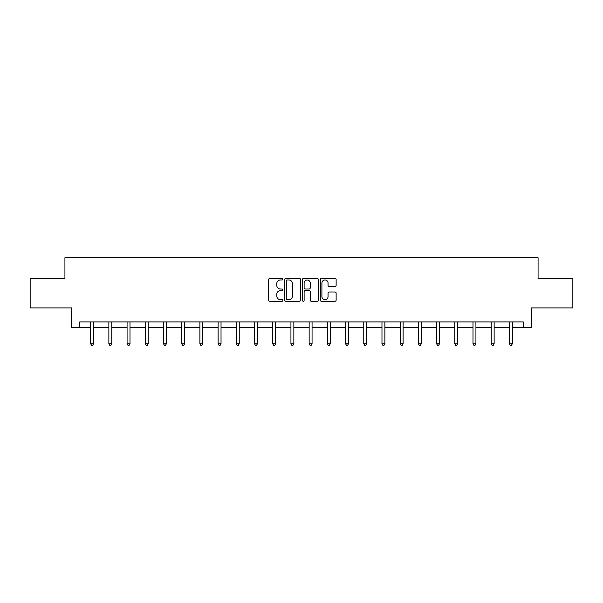 <?xml version="1.0" encoding="UTF-8"?>
<svg xmlns="http://www.w3.org/2000/svg" width="603" height="603" viewBox="0 0 603 603"><rect width="100%" height="100%" fill="white"/><g stroke="black" fill="none" stroke-linecap="round" stroke-linejoin="round"><path stroke-width="0.9" d="M282.83 279.166A0.799 0.799 0 0 0 282.023 278.36L269.85 278.36A1.146 1.146 0 0 0 268.704 279.506L268.704 300.128A1.146 1.146 0 0 0 269.85 301.274L282.023 301.274A0.799 0.799 0 0 0 282.83 300.475A0.799 0.799 0 0 0 282.023 299.668L280.448 299.668A3.663 3.663 0 0 1 276.785 296.005L276.785 294.287A3.663 3.663 0 0 1 280.448 290.616L282.023 290.616A0.799 0.799 0 0 0 282.83 289.817A0.799 0.799 0 0 0 282.023 289.018L280.448 289.018A3.663 3.663 0 0 1 276.785 285.347L276.785 283.629A3.663 3.663 0 0 1 280.448 279.965L282.023 279.965A0.799 0.799 0 0 0 282.83 279.166M334.982 286.44A1.146 1.146 0 0 0 336.127 285.294L336.127 279.506A1.146 1.146 0 0 0 334.982 278.36L321.459 278.36A1.146 1.146 0 0 0 320.314 279.506L320.314 300.128A1.146 1.146 0 0 0 321.459 301.274L334.982 301.274A1.146 1.146 0 0 0 336.127 300.128L336.127 293.141A1.146 1.146 0 0 0 334.982 291.995L329.193 291.995A1.146 1.146 0 0 0 328.047 293.141L328.047 296.608A3.068 3.068 0 0 1 324.987 299.668A3.068 3.068 0 0 1 321.919 296.608L321.919 283.033A3.068 3.068 0 0 1 324.987 279.965A3.068 3.068 0 0 1 328.047 283.033L328.047 285.294A1.146 1.146 0 0 0 329.193 286.44L334.982 286.44M79.754 327.746L79.754 321.912L523.246 321.912L523.246 327.746L531.416 327.746L531.416 307.907L572.85 307.907L572.85 278.729L538.072 278.729L538.072 257.722L64.928 257.722L64.928 278.729L30.15 278.729L30.15 307.907L71.584 307.907L71.584 327.746L90.661 327.746M300.498 279.506A1.146 1.146 0 0 0 299.352 278.36L285.837 278.36A1.146 1.146 0 0 0 284.691 279.506L284.691 300.128A1.146 1.146 0 0 0 285.837 301.274L299.352 301.274A1.146 1.146 0 0 0 300.498 300.128L300.498 279.506M303.648 278.36L317.163 278.36A1.146 1.146 0 0 1 318.309 279.506L318.309 300.128A1.146 1.146 0 0 1 317.163 301.274L311.382 301.274A1.146 1.146 0 0 1 310.236 300.128L310.236 291.762A1.146 1.146 0 0 0 309.09 290.616L305.254 290.616A1.146 1.146 0 0 0 304.108 291.762L304.108 300.475A0.799 0.799 0 0 1 303.301 301.274A0.799 0.799 0 0 1 302.502 300.475L302.502 279.506A1.146 1.146 0 0 1 303.648 278.36M93.578 327.746L108.872 327.746M111.789 327.746L127.075 327.746M129.992 327.746L145.285 327.746M148.202 327.746L163.488 327.746M166.405 327.746L181.699 327.746M184.616 327.746L199.902 327.746M202.819 327.746L218.113 327.746M221.03 327.746L236.316 327.746M239.233 327.746L254.526 327.746M257.443 327.746L272.729 327.746M275.646 327.746L290.94 327.746M293.857 327.746L309.143 327.746M312.06 327.746L327.354 327.746M330.271 327.746L345.557 327.746M348.474 327.746L363.767 327.746M366.684 327.746L381.97 327.746M384.887 327.746L400.181 327.746M403.098 327.746L418.384 327.746M421.301 327.746L436.595 327.746M439.512 327.746L454.798 327.746M457.715 327.746L473.008 327.746M475.925 327.746L491.211 327.746M494.128 327.746L509.422 327.746M512.339 327.746L523.246 327.746M287.096 279.965A0.799 0.799 0 0 0 286.289 280.764L286.289 298.869A0.799 0.799 0 0 0 287.096 299.668L288.754 299.668A3.663 3.663 0 0 0 292.425 296.005L292.425 283.629A3.663 3.663 0 0 0 288.754 279.965L287.096 279.965M310.236 283.086A3.068 3.068 0 0 0 307.168 280.026A3.068 3.068 0 0 0 304.108 283.086L304.108 287.872A1.146 1.146 0 0 0 305.254 289.018L309.09 289.018A1.146 1.146 0 0 0 310.236 287.872L310.236 283.086M93.736 321.912L93.669 322.085A1.168 1.168 0 0 0 93.578 322.522L93.578 343.763L90.661 343.763L90.661 322.522A1.168 1.168 0 0 0 90.578 322.085L90.51 321.912M93.578 343.763L92.704 345.278L91.543 345.278L90.661 343.763M111.939 321.912L111.872 322.085A1.168 1.168 0 0 0 111.789 322.522L111.789 343.763L108.872 343.763L108.872 322.522A1.168 1.168 0 0 0 108.789 322.085L108.721 321.912M111.789 343.763L110.914 345.278L109.746 345.278L108.872 343.763M130.15 321.912L130.082 322.085A1.168 1.168 0 0 0 129.992 322.522L129.992 343.763L127.075 343.763L127.075 322.522A1.168 1.168 0 0 0 126.992 322.085L126.924 321.912M129.992 343.763L129.117 345.278L127.949 345.278L127.075 343.763M148.353 321.912L148.285 322.085A1.168 1.168 0 0 0 148.202 322.522L148.202 343.763L145.285 343.763L145.285 322.522A1.168 1.168 0 0 0 145.202 322.085L145.135 321.912M148.202 343.763L147.328 345.278L146.16 345.278L145.285 343.763M166.564 321.912L166.496 322.085A1.168 1.168 0 0 0 166.405 322.522L166.405 343.763L163.488 343.763L163.488 322.522A1.168 1.168 0 0 0 163.405 322.085L163.338 321.912M166.405 343.763L165.531 345.278L164.363 345.278L163.488 343.763M184.767 321.912L184.699 322.085A1.168 1.168 0 0 0 184.616 322.522L184.616 343.763L181.699 343.763L181.699 322.522A1.168 1.168 0 0 0 181.616 322.085L181.541 321.912M184.616 343.763L183.742 345.278L182.573 345.278L181.699 343.763M202.977 321.912L202.91 322.085A1.168 1.168 0 0 0 202.819 322.522L202.819 343.763L199.902 343.763L199.902 322.522A1.168 1.168 0 0 0 199.819 322.085L199.751 321.912M202.819 343.763L201.945 345.278L200.776 345.278L199.902 343.763M221.18 321.912L221.113 322.085A1.168 1.168 0 0 0 221.03 322.522L221.03 343.763L218.113 343.763L218.113 322.522A1.168 1.168 0 0 0 218.03 322.085L217.954 321.912M221.03 343.763L220.155 345.278L218.987 345.278L218.113 343.763M239.391 321.912L239.323 322.085A1.168 1.168 0 0 0 239.233 322.522L239.233 343.763L236.316 343.763L236.316 322.522A1.168 1.168 0 0 0 236.233 322.085L236.165 321.912M239.233 343.763L238.358 345.278L237.19 345.278L236.316 343.763M257.594 321.912L257.526 322.085A1.168 1.168 0 0 0 257.443 322.522L257.443 343.763L254.526 343.763L254.526 322.522A1.168 1.168 0 0 0 254.443 322.085L254.368 321.912M257.443 343.763L256.569 345.278L255.401 345.278L254.526 343.763M275.805 321.912L275.737 322.085A1.168 1.168 0 0 0 275.646 322.522L275.646 343.763L272.729 343.763L272.729 322.522A1.168 1.168 0 0 0 272.646 322.085L272.579 321.912M275.646 343.763L274.772 345.278L273.604 345.278L272.729 343.763M294.008 321.912L293.94 322.085A1.168 1.168 0 0 0 293.857 322.522L293.857 343.763L290.94 343.763L290.94 322.522A1.168 1.168 0 0 0 290.857 322.085L290.782 321.912M293.857 343.763L292.983 345.278L291.814 345.278L290.94 343.763M312.218 321.912L312.143 322.085A1.168 1.168 0 0 0 312.06 322.522L312.06 343.763L309.143 343.763L309.143 322.522A1.168 1.168 0 0 0 309.06 322.085L308.992 321.912M312.06 343.763L311.186 345.278L310.017 345.278L309.143 343.763M330.421 321.912L330.354 322.085A1.168 1.168 0 0 0 330.271 322.522L330.271 343.763L327.354 343.763L327.354 322.522A1.168 1.168 0 0 0 327.263 322.085L327.195 321.912M330.271 343.763L329.396 345.278L328.228 345.278L327.354 343.763M348.632 321.912L348.557 322.085A1.168 1.168 0 0 0 348.474 322.522L348.474 343.763L345.557 343.763L345.557 322.522A1.168 1.168 0 0 0 345.474 322.085L345.406 321.912M348.474 343.763L347.599 345.278L346.431 345.278L345.557 343.763M366.835 321.912L366.767 322.085A1.168 1.168 0 0 0 366.684 322.522L366.684 343.763L363.767 343.763L363.767 322.522A1.168 1.168 0 0 0 363.677 322.085L363.609 321.912M366.684 343.763L365.81 345.278L364.642 345.278L363.767 343.763M385.046 321.912L384.97 322.085A1.168 1.168 0 0 0 384.887 322.522L384.887 343.763L381.97 343.763L381.97 322.522A1.168 1.168 0 0 0 381.887 322.085L381.82 321.912M384.887 343.763L384.013 345.278L382.845 345.278L381.97 343.763M403.249 321.912L403.181 322.085A1.168 1.168 0 0 0 403.098 322.522L403.098 343.763L400.181 343.763L400.181 322.522A1.168 1.168 0 0 0 400.09 322.085L400.023 321.912M403.098 343.763L402.224 345.278L401.055 345.278L400.181 343.763M421.459 321.912L421.384 322.085A1.168 1.168 0 0 0 421.301 322.522L421.301 343.763L418.384 343.763L418.384 322.522A1.168 1.168 0 0 0 418.301 322.085L418.233 321.912M421.301 343.763L420.427 345.278L419.258 345.278L418.384 343.763M439.662 321.912L439.595 322.085A1.168 1.168 0 0 0 439.512 322.522L439.512 343.763L436.595 343.763L436.595 322.522A1.168 1.168 0 0 0 436.504 322.085L436.436 321.912M439.512 343.763L438.637 345.278L437.469 345.278L436.595 343.763M457.865 321.912L457.798 322.085A1.168 1.168 0 0 0 457.715 322.522L457.715 343.763L454.798 343.763L454.798 322.522A1.168 1.168 0 0 0 454.715 322.085L454.647 321.912M457.715 343.763L456.84 345.278L455.672 345.278L454.798 343.763M476.076 321.912L476.008 322.085A1.168 1.168 0 0 0 475.925 322.522L475.925 343.763L473.008 343.763L473.008 322.522A1.168 1.168 0 0 0 472.918 322.085L472.85 321.912M475.925 343.763L475.051 345.278L473.883 345.278L473.008 343.763M494.279 321.912L494.211 322.085A1.168 1.168 0 0 0 494.128 322.522L494.128 343.763L491.211 343.763L491.211 322.522A1.168 1.168 0 0 0 491.128 322.085L491.061 321.912M494.128 343.763L493.254 345.278L492.086 345.278L491.211 343.763M512.49 321.912L512.422 322.085A1.168 1.168 0 0 0 512.339 322.522L512.339 343.763L509.422 343.763L509.422 322.522A1.168 1.168 0 0 0 509.331 322.085L509.264 321.912M512.339 343.763L511.457 345.278L510.296 345.278L509.422 343.763"/></g></svg>
